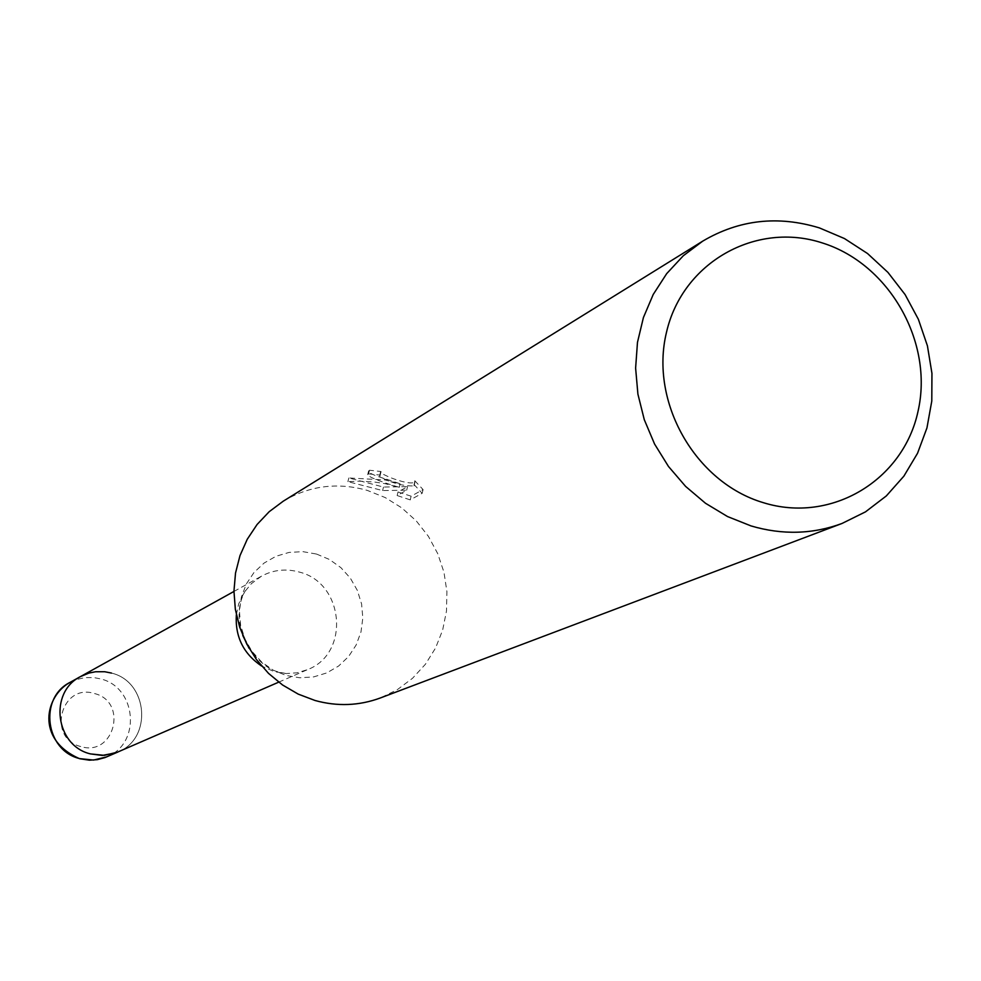 <?xml version="1.0" encoding="UTF-8"?>
<svg xmlns="http://www.w3.org/2000/svg" width="981" height="981" viewBox="0 0 981 981"><rect width="100%" height="100%" fill="white"/><g stroke="black" fill="none" stroke-linecap="round" stroke-linejoin="round"><path stroke-width="0.74" stroke-dasharray="4.91 3.68" d="M236.347 614.756L238.69 603.879L244.257 592.291L251.455 583.585L261.547 576.129C273.503 569.753 286.096 568.404 299.34 572.07C344.245 582.972 350.376 653.383 307.642 669.594L297.133 672.794L286.121 673.579L274.324 671.654L261.657 666.074M111.454 673.064C148.18 681.66 152.828 738.779 117.757 752.084C152.828 738.779 148.18 681.66 111.454 673.064L104.722 671.74L95.598 671.752L88.903 673.076L80.516 676.571M283.227 501.205C309.506 485.644 337.525 482.039 367.299 490.402L385.239 497.575L401.744 507.864L416.275 520.923L428.403 536.349L437.722 553.64L443.964 572.254L446.907 591.617L446.478 611.089L442.652 630.084L435.576 647.987L425.435 664.223L412.56 678.251L397.354 689.643L380.285 697.994M386.612 479.194L400.15 483.78L385.226 479.991L348.819 477.968L383.485 487.067L407.569 486.601L398.028 491.971L411.113 496.19L423.081 489.58L414.816 480.751L414.914 482.26C411.125 483.964 402.737 482.333 389.751 477.367L380.763 473.124L381.069 471.53L369.506 470.23L368.598 471.015C368.182 472.867 374.19 475.589 386.612 479.194M410.205 499.869L397.146 495.54L406.686 490.206L382.615 490.561L347.899 481.659L359.046 481.144L373.908 481.941L384.932 483.633L399.279 487.336C379.365 481.34 368.831 477.122 367.691 474.669L368.586 473.884L380.187 475.111L379.88 476.692C392.302 483.302 403.682 486.355 414.019 485.877L414.816 480.751M380.187 475.111L381.069 471.53M423.081 489.58L422.173 493.308L410.217 499.869L411.125 496.19M413.921 484.369L422.161 493.308M368.586 473.884L369.506 470.23M399.279 487.336L400.15 483.78M397.146 495.54L398.028 491.971M406.686 490.206L407.569 486.601M382.615 490.561L383.485 487.067M347.887 481.659L348.819 477.968M316.544 554.057L329.42 559.464L340.873 567.631L350.34 578.14L357.366 590.452L361.597 603.977L362.823 618.042L360.983 631.936L356.152 644.995L348.586 656.547L338.629 666.013L326.783 672.917L313.638 676.915L299.855 677.785L286.121 675.48L273.135 670.109L261.559 661.93L251.97 651.359L244.882 638.925L240.627 625.277L239.438 611.102L241.363 597.11L246.305 584.014L254.018 572.475L264.073 563.069L275.992 556.264L289.15 552.401L302.896 551.653L316.544 554.057M70.056 682.371L76.199 679.612L84.955 677.601L93.955 677.601L100.602 678.901C136.85 687.374 141.411 743.708 106.794 756.854M80.736 746.529C46.536 738.301 61.116 682.653 94.495 693.542C128.486 701.771 114.201 757.222 80.736 746.529M278.702 682.163L307.642 669.594M286.121 673.579L277.243 671.617C267.788 668.932 258.42 661.182 249.125 648.355M380.505 472.045L379.622 475.626M368.586 471.015L367.679 474.669M414.926 482.26L414.031 485.889M242.773 635.48C237.12 618.803 237.966 603.904 245.287 590.783M233.956 591.445L261.547 576.129"/><path stroke-width="1.47" d="M106.794 756.854L93.538 760.067L79.89 758.656C45.273 750.698 38.541 697.908 70.056 682.371C45.445 695.774 35.009 739.22 79.633 758.705L89.43 760.189L97.327 759.65L104.955 757.59L117.757 752.084L104.329 755.345L90.497 753.911C55.427 745.83 48.584 692.316 80.516 676.571L88.903 673.076L95.598 671.752L104.722 671.74L111.454 673.064M841.968 523.486L380.285 697.994C359.058 705.805 337.305 706.639 315.024 700.483L298.224 694.119L282.577 684.996L268.536 673.395L256.482 659.6L246.758 644.027L239.646 627.092L235.342 609.287L233.956 591.089L235.526 573.027L240.002 555.577L247.261 539.256L257.083 524.492L269.186 511.702L283.227 501.205L702.715 241.142C739.036 219.683 777.933 215.28 819.417 227.911L844.445 238.542L867.535 253.527L887.952 272.411L905.083 294.558L918.375 319.291L927.425 345.839L931.95 373.369L931.791 401.033L926.947 427.937L917.554 453.247L903.881 476.153L886.346 495.908L865.487 511.861L841.968 523.486C812.624 534.289 782.348 535.111 751.115 525.951L727.534 516.558L705.486 503.253L685.609 486.404L668.478 466.466L654.56 444.013L644.284 419.672L637.908 394.129L635.614 368.108L637.478 342.344L643.413 317.562L653.236 294.447L666.675 273.65L683.328 255.722L702.715 241.142M822.716 243.067C889.485 264.122 933.789 342.357 918.057 411.211C903.317 480.371 831.165 523.866 763.316 502.664C695.247 482.517 649.434 401.977 666.504 332.24C682.568 262.172 756.204 220.995 822.716 243.067M261.657 666.074C243.447 653.787 235.011 636.681 236.347 614.756M278.702 682.163L115.917 752.832L102.343 755.431L90.497 753.911C55.427 745.83 48.584 692.316 80.516 676.571L233.956 591.445M249.125 648.355L242.773 635.48M70.056 682.371L80.516 676.571"/></g></svg>
